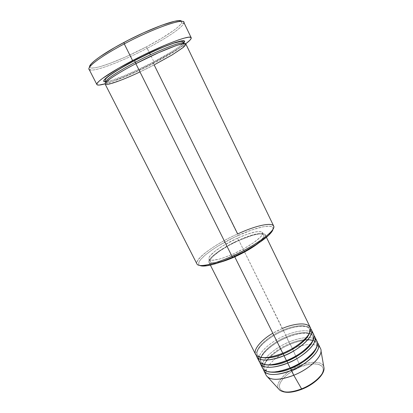 <?xml version="1.0" encoding="UTF-8"?>
<svg xmlns="http://www.w3.org/2000/svg" width="413" height="413" viewBox="0 0 413 413"><rect width="100%" height="100%" fill="white"/><g stroke="black" fill="none" stroke-linecap="round" stroke-linejoin="round"><path stroke-width="0.31" stroke-dasharray="2.06 1.55" d="M267.877 377.312C259.885 371.772 274.304 355.867 292.45 348.701L299.905 365.526C284.562 371.478 272.776 385.241 279.792 390.171C271.346 383.104 291.924 367.529 299.905 365.526L300.354 366.92C293.963 369.186 280.05 377.874 279.374 386.377C279.906 394.513 295.037 392.314 301.98 389.087L301.877 389.252M310.153 327.23C307.85 322.161 295.295 322.966 282.435 328.459L238.766 240.18C251.806 234.233 263.762 231.481 265.063 234.496C265.781 236.19 263.654 239.024 258.683 243.004L262.735 239.395L264.521 237.15L265.208 235.369L264.79 234.109L263.318 233.407L260.871 233.273L257.573 233.696L248.967 236.086L233.5 242.694L219.102 251.063L212.297 256.406L210.155 258.714L208.993 260.66L208.88 262.162L209.85 263.143L211.9 263.556L214.972 263.365L219.592 262.405C213.418 263.964 209.871 263.943 208.957 262.348C206.815 258.786 222.385 247.47 238.766 240.18L283.003 330.106C290.029 326.92 305.734 322.682 309.466 328.985L309.482 333.234L309.466 328.985C305.734 322.682 290.029 326.92 283.003 330.106L283.555 330.72C290.576 327.628 305.114 323.451 310.545 328.5M311.732 332.3C305.228 328.567 292.466 332.362 285.791 335.232L286.364 336.889C293.375 333.719 309.089 329.584 312.92 336.089L312.909 340.689L312.92 336.089C309.089 329.584 293.375 333.719 286.364 336.889L286.901 337.483C293.927 334.401 308.537 330.307 314.009 335.599C309.1 331.68 300.06 332.31 286.901 337.483L289.704 343.647C296.71 340.493 312.44 336.456 316.363 343.157C317.024 344.54 317.008 346.192 316.317 348.118C317.008 346.192 317.024 344.54 316.363 343.157C312.44 336.456 296.71 340.493 289.704 343.647L290.236 344.225C297.262 341.153 311.944 337.137 317.463 342.666C312.502 338.557 303.431 339.078 290.236 344.225L292.45 348.701C276.282 355.159 262.492 368.68 266.235 375.391M315.227 339.362C308.707 335.371 295.822 339.114 289.126 341.979C272.947 348.489 259.049 361.881 262.694 368.401M204.894 265.239C183.475 268.471 207.904 247.015 237.676 233.944L238.172 235.451C214.977 245.766 193.191 262.121 199.753 265.42L198.699 264.15L198.973 262.152L200.615 259.581L205.411 254.898L212.54 249.586L218.301 245.9L234.744 237.047L251.46 230.077L262.756 226.851L268.93 226.174L271.604 226.639L272.957 227.847L272.885 229.783M89.043 69.255C90.87 73.395 121.061 62.095 147.204 48.259C123.528 60.752 96.291 71.408 90.251 69.988L90.86 67.933C96.699 69.41 123.224 59.095 146.285 46.912L149.609 53.138L147.204 48.259C168.313 37.253 185.442 25.415 183.759 22.235M181.199 21.006L181.813 22.256L180.672 24.321L177.905 27.093L173.666 30.443L161.602 38.337L146.285 46.912L125.526 56.984L110.09 63.334L100.514 66.514L95.542 67.701L91.96 68.057L90.752 67.908L89.636 67.045L90.86 67.933M105.129 84.071C106.193 86.828 131.628 76.648 154.147 64.898L152.867 62.311L172.324 51.372L179.268 46.757L183.682 43.019C178.638 48.357 162.149 57.515 152.867 62.311L153.238 63.587C163.073 58.558 182.758 47.48 183.868 43.602C182.758 47.48 163.073 58.558 153.238 63.587L154.147 64.898C172.273 55.548 186.991 46.044 185.84 44.01M313.612 334.339C311.232 329.115 298.635 329.775 285.791 335.232L283.555 330.72C275.44 333.565 255.44 345.96 256.339 355.407C254.971 348.794 268.471 336.889 283.555 330.72L285.791 335.232C269.591 341.794 255.585 355.046 259.137 361.38M311.309 329.6C308.981 324.479 296.41 325.238 283.555 330.72L282.435 328.459C266.225 335.067 252.111 348.19 255.564 354.328M237.501 238.136L238.683 240.526C223.025 247.49 208.173 258.301 210.222 261.682C211.59 263.69 217.001 263.076 226.458 259.834L219.809 261.888L213.056 262.844L211.095 262.451L210.155 261.522L210.248 260.097L211.353 258.244L213.387 256.039L219.881 250.934L228.725 245.523L238.683 240.526L237.501 238.136L222.886 245.828L215.059 251.161L210.114 255.797L209.004 257.629L208.895 259.034L209.825 259.947L211.776 260.309L218.513 259.318L223.051 257.975L233.567 253.83C219.458 259.854 211.255 261.641 208.963 259.194C206.944 255.879 221.838 245.115 237.501 238.136C251.476 232.034 259.823 230.186 262.549 232.596C264.733 235.58 250.087 246.535 233.567 253.83L244.481 248.358L253.902 242.493L260.278 237.238L262.007 235.111L262.678 233.428L262.301 232.245L260.918 231.59L255.466 231.894L247.253 234.207L237.501 238.136M234.77 256.241L233.567 253.83L234.77 256.241M273.607 225.89C271.831 221.848 255.363 225.839 237.676 233.944C215.545 243.84 194.136 259.137 196.939 263.948M151.081 56.116L154.194 62.425C136.125 71.821 115.976 80.659 105.072 83.813L113.823 80.84L124.85 76.374L137.193 70.824L154.194 62.425L151.081 56.116M320.478 348.464C317.953 342.94 305.269 343.311 292.45 348.701L290.236 344.225C282.1 346.997 262.116 359.584 263.437 369.48C261.759 362.537 275.104 350.332 290.236 344.225L289.704 343.647C281.563 346.239 260.758 359.96 264.496 368.907C265.244 370.301 266.571 371.287 268.476 371.87C266.571 371.287 265.244 370.301 264.496 368.907C260.758 359.96 281.563 346.239 289.704 343.647L286.364 336.889C278.223 339.522 257.335 353.192 260.944 361.886L264.614 364.658L260.944 361.886C257.335 353.192 278.223 339.522 286.364 336.889L285.791 335.232C278.026 338.087 260.004 348.84 258.646 358.649M259.896 362.459C258.373 355.681 271.795 343.621 286.901 337.483C278.775 340.291 258.781 352.79 259.896 362.459M317.05 341.417C314.603 336.043 301.96 336.559 289.126 341.979C281.346 344.798 263.251 355.691 262.162 365.706M320.292 376.377L322.104 373.6L323.074 371.013L323.183 368.716L322.445 366.79L320.906 365.309L318.64 364.307L315.744 363.822L308.537 364.405L300.354 366.92L299.905 365.526C306.529 362.33 323.441 359.129 324.055 368.2C324.22 361.329 312.269 360.342 299.905 365.526L292.45 348.701C307.107 342.48 321.262 343.136 321.015 350.931M321.319 374.942C329.708 361.452 307.969 362.413 300.354 366.92L292.321 370.993L285.548 376.067L280.99 381.447L279.782 384.018L279.374 386.377L279.797 388.432L281.052 390.094L283.106 391.297L285.899 391.978L289.327 392.097M297.536 390.631L306.4 387.084M150.43 54.795L149.609 53.138M185.664 43.809C178.411 49.07 167.921 55.275 154.194 62.425L173.465 51.759L185.664 43.809M106.611 81.645C117.607 79.632 142.599 67.747 152.867 62.311L138.138 69.585L124.127 75.78L112.666 80.07L105.645 81.759M273.076 229.024C274.077 223.247 256.979 226.814 238.172 235.451L154.147 64.898L139.971 71.914M200.981 265.864L199.861 265.476M252.482 246.917C260.784 241.342 264.547 237.403 263.773 235.105C261.016 232.633 252.658 234.439 238.683 240.526L252.818 235.24L259.803 233.934L262.126 234.068L263.52 234.744L263.907 235.952L263.246 237.656L258.812 242.307L252.482 246.917M153.238 63.587C146.558 67.123 138.035 71.16 127.669 75.698C117.643 79.988 107.654 83.338 105.996 82.259C107.654 83.338 117.643 79.988 127.669 75.698C138.035 71.16 146.558 67.123 153.238 63.587M181.612 22.885L183.615 23.639C181.586 28.089 165.845 38.517 147.204 48.259L146.285 46.912C164.436 37.413 179.712 27.232 181.612 22.885L181.643 21.373M283.003 330.106C274.867 332.78 253.892 346.388 257.376 354.844L260.753 357.426L257.376 354.844C253.892 346.388 274.867 332.78 283.003 330.106M282.435 328.459L272.838 333.26M282.905 353.105C299.554 346.492 312.564 333.265 309.466 328.985C307.855 324.948 295.94 325.439 283.468 330.813C267.66 337.158 254.336 350.147 257.376 354.844C260.169 358.861 268.677 358.277 282.905 353.105M286.576 360.472C303.204 353.92 316.105 340.57 312.92 336.089C311.221 331.882 299.27 332.253 286.813 337.586C271.031 343.884 257.805 356.982 260.944 361.886C263.824 366.068 272.368 365.593 286.576 360.472M290.236 367.807C306.838 361.308 319.631 347.839 316.363 343.157C314.577 338.794 302.59 339.037 290.153 344.334C274.387 350.58 261.264 363.791 264.496 368.907C267.464 373.244 276.044 372.877 290.236 367.807M105.934 82.326C105.651 83.343 107.024 83.767 110.064 83.607L121.081 80.06C131.102 76.116 142.103 71.051 154.085 64.872C162.691 60.391 169.986 56.235 175.964 52.41L182.525 47.624C184.456 45.822 184.931 44.48 183.961 43.597M208.957 262.348L210.356 265.1M208.963 259.194L210.222 261.682M262.549 232.596L263.773 235.105M265.063 234.496L266.411 237.274"/><path stroke-width="0.62" d="M263.876 370.735L263.437 369.48C265.461 377.678 283.106 374.163 291.341 370.394L290.706 368.525C298.026 365.789 312.724 357.235 316.317 348.118C312.724 357.235 298.026 365.789 290.706 368.525L293.767 375.262L291.341 370.394C308.408 363.672 321.887 349.837 318.196 343.771L317.463 342.666C324.329 350.828 301.103 367.585 291.341 370.394C276.689 375.758 267.536 375.871 263.876 370.735L266.235 375.391C269.947 380.631 279.126 380.59 293.767 375.262L301.588 388.865C295.708 391.317 285.006 393.914 279.792 390.171C284.211 393.057 291.475 392.618 301.588 388.865L293.767 375.262C281.589 379.857 272.957 380.538 267.877 377.312L279.792 390.171C284.547 393.331 291.908 393.021 301.877 389.252L301.975 389.216M283.39 353.843L282.967 353.156L283.39 353.843C290.84 351.035 306.178 342.088 309.482 333.234C306.178 342.088 290.84 351.035 283.39 353.843L284.015 355.691L283.39 353.843C275.93 357.312 268.383 358.51 260.753 357.426C268.383 358.51 275.93 357.312 283.39 353.843M210.356 265.1L255.564 354.328C259.044 359.093 268.12 358.727 282.791 353.229C291.681 350.09 310.979 337.741 310.561 328.629C308.516 320.374 290.344 324.778 282.435 328.459M310.545 328.5C317.37 336.058 293.813 352.774 284.015 355.691C269.348 361.174 260.262 361.504 256.757 356.682L256.339 355.407C258.006 363.295 275.724 359.516 284.015 355.691L286.467 360.606C296.957 357.761 321.882 338.81 311.732 332.3M287.056 361.199L286.643 360.534L287.056 361.199C294.443 358.427 309.456 349.677 312.909 340.689C309.456 349.677 294.443 358.427 287.056 361.199L287.685 363.058L287.056 361.199C279.751 364.586 272.27 365.742 264.614 364.658C272.27 365.742 279.751 364.586 287.056 361.199M260.324 363.724L262.694 368.401C266.328 373.486 275.471 373.337 290.127 367.952L287.685 363.058C304.768 356.285 318.366 342.589 314.758 336.698L314.009 335.599C320.855 343.461 297.463 360.198 287.685 363.058C273.029 368.479 263.907 368.701 260.324 363.724L259.896 362.459C261.744 370.502 279.42 366.858 287.685 363.058L290.127 367.952C300.571 365.169 325.268 346.249 315.227 339.362M290.706 368.525L290.308 367.875L290.706 368.525C283.555 371.829 276.142 372.944 268.476 371.87C276.142 372.944 283.555 371.829 290.706 368.525M139.971 71.914C125.862 78.728 104.597 87.04 105.083 83.705C106.218 80.107 124.623 69.451 135.856 63.669L158.561 52.683L175.546 45.817C180.311 44.263 183.589 43.546 185.38 43.67C186.062 44.346 185.21 45.704 182.82 47.753L172.014 54.986L154.147 64.898L237.676 233.944C262.529 222.37 282.688 220.511 269.823 233.009C263.303 239.576 247.568 249.313 231.961 256.261C220.785 261.202 211.761 264.196 204.894 265.239L206.593 265.807C213.242 264.805 221.957 261.93 232.731 257.165L231.961 256.261L135.856 63.669C116.833 73.555 103.777 82.409 105.129 84.071L196.939 263.948C198.364 267.66 213.464 264.619 231.961 256.261C255.843 245.72 276.756 230.026 273.607 225.89L185.84 44.01C185.669 41.078 160.27 50.851 135.856 63.669L231.961 256.261L232.731 257.165L221.471 261.744L214.719 263.959L206.438 265.827L200.981 265.864M199.861 265.476L199.753 265.42C201.033 266.127 203.31 266.256 206.593 265.807M90.251 69.988C84.009 69.208 98.795 57.319 124.272 43.902L123.895 42.456C102.641 53.675 88.289 64.268 89.636 67.045L89.704 66.106L91.268 63.788L94.68 60.639L99.869 56.767L114.788 47.469L128.691 39.963L143.321 32.885L161.282 25.399L174.565 21.275L178.777 20.66L181.199 21.006M135.464 62.213L134.37 60.701C148.721 52.508 191.57 34.279 183.682 43.019L184.466 41.171L181.937 40.815L175.917 42.312L166.806 45.621L151.256 52.368L134.37 60.701L135.464 62.213C147.663 55.476 181.911 40.082 183.821 43.303C181.911 40.082 147.663 55.476 135.464 62.213L135.913 63.643L135.464 62.213C124.334 67.902 104.814 79.301 105.785 82.037C104.814 79.301 124.334 67.902 135.464 62.213M183.868 43.602L183.821 43.303L183.868 43.602M258.646 358.649C258.161 368.308 277.732 364.782 286.467 360.606L284.015 355.691C301.118 348.856 314.825 335.304 311.309 329.6L313.612 334.339C317.189 340.162 303.555 353.812 286.467 360.606C271.8 366.047 262.694 366.305 259.137 361.38L256.757 356.682M234.765 256.855C229.096 259.379 224.042 261.228 219.592 262.405L229.07 259.245L240.567 254.098L251.465 248.006L258.683 242.999C252.384 247.841 244.413 252.462 234.765 256.855L282.791 353.229L234.765 256.855M234.868 256.437L234.868 256.437C241.311 253.53 247.18 250.361 252.482 246.917L240.392 253.814L226.458 259.834L234.868 256.437M149.609 53.138L150.43 54.795M191.204 37.743L183.759 22.235C183.238 17.924 153.022 28.543 124.272 43.902C101.923 55.683 87.102 66.679 89.043 69.255L96.89 84.551C95.243 82.543 110.286 72.161 132.583 60.541L124.272 43.902L132.583 60.541C161.282 45.425 191.028 34.165 191.204 37.743C191.575 38.77 189.727 40.794 185.664 43.809L189.908 40.237L191.219 38.373L191.209 37.748L189.81 37.18L188.411 37.253L184.229 38.13L178.302 39.984L166.604 44.49L142.521 55.497L118.836 68.062L102.305 78.563L98.702 81.531L96.978 83.632L96.828 84.345L97.132 84.82L99.063 85.088L105.072 83.813C100.22 85.228 97.494 85.476 96.89 84.557M262.162 365.706C261.961 375.469 281.444 372.087 290.127 367.952C307.2 361.215 320.715 347.421 317.05 341.417L314.758 336.698M301.877 389.252C314.009 384.508 324.437 374.87 324.055 368.2C323.782 376.868 308.542 386.527 301.588 388.865C313.906 384.069 324.396 374.224 324.055 368.2L321.015 350.931C321.371 357.756 308.63 369.403 293.767 375.262C310.824 368.582 324.226 354.648 320.478 348.464L318.196 343.771M289.327 392.097L297.536 390.631M306.4 387.084L314.432 382.051L320.292 376.377M105.645 81.759L103.875 81.495L103.833 80.432L105.392 78.599L108.547 76.033L119.254 69.09L134.37 60.701C120.457 67.618 95.052 83.369 106.611 81.645M272.885 229.783L271.336 232.395L268.321 235.591L258.301 243.257L244.341 251.496L232.731 257.165C247.779 250.474 262.942 241.073 269.25 234.703C271.594 232.359 272.869 230.469 273.076 229.024M272.838 333.26C263.282 338.454 251.631 349.888 256.112 355.159C260.933 360.095 275.115 356.564 282.791 353.229C299.895 346.378 313.643 332.873 310.153 327.23L266.411 237.274M181.643 21.373C180.398 17.522 151.318 27.795 123.895 42.456L124.272 43.902C156.413 26.716 188.364 16.391 183.615 23.639M301.98 389.087C308.764 386.831 315.207 382.113 321.319 374.942M105.934 82.326L105.785 82.037C105.072 81.067 105.036 80.086 105.687 79.084C106.549 77.092 119.3 68.512 134.462 60.737C145.928 54.779 156.563 49.834 166.362 45.91L174.043 43.102L180.6 41.47C182.257 41.264 183.326 41.873 183.821 43.298M183.961 43.597L183.821 43.303M269.823 233.009L269.25 234.703"/></g></svg>
